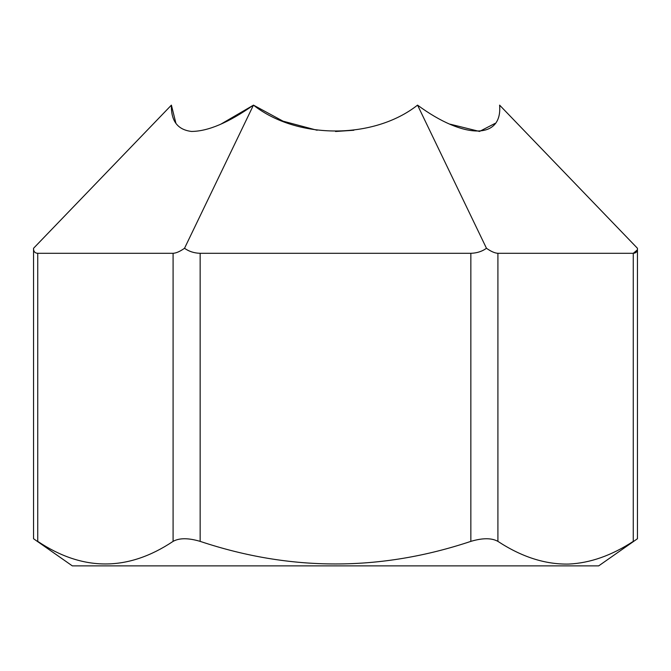 <?xml version="1.0" encoding="UTF-8"?>
<svg xmlns="http://www.w3.org/2000/svg" width="671" height="671" viewBox="0 0 671 671"><rect width="100%" height="100%" fill="white"/><g stroke="black" fill="none" stroke-linecap="round" stroke-linejoin="round"><path stroke-width="1.01" d="M450.224 124.202L479.513 131.441L495.055 123.405M637.307 249.947L633.265 253.303C636.142 253.126 637.534 251.457 637.45 248.278L499.601 105.129C502.646 139.61 464.315 139.618 417.547 105.129C373.839 139.61 297.169 139.618 253.453 105.129L283.019 121.157L317.131 130.258M184.525 248.278C180.021 251.457 176.213 253.126 173.084 253.303L37.735 253.303C34.858 253.126 33.466 251.457 33.55 248.278L171.399 105.129C170.996 121.015 177.689 129.78 191.487 131.441C208.044 131.357 228.694 122.592 253.453 105.129L184.525 248.278C188.945 251.457 194.154 253.126 200.151 253.303L200.151 541.371C290.384 571.491 380.616 571.491 470.849 541.371C482.634 537.874 491.658 537.874 497.916 541.371C521.686 556.972 545.288 564.537 568.723 564.068C590.094 563.086 611.608 555.521 633.265 541.371C638.8 537.874 638.8 537.874 633.265 541.371L633.265 253.303L497.916 253.303L497.916 541.371M637.45 248.278L637.45 538.729L598.691 565.871L72.309 565.871L33.55 538.729L33.55 248.278M171.399 105.129L175.945 123.405M220.776 124.202L253.244 105.28M335.508 131.491L353.843 130.258M173.084 253.303L173.084 541.371C179.342 537.874 188.366 537.874 200.151 541.371M173.084 541.371C127.968 571.491 82.852 571.491 37.735 541.371C32.2 537.874 32.2 537.874 37.735 541.371L37.735 253.303M497.916 253.303C494.787 253.126 490.979 251.457 486.475 248.278C482.055 251.457 476.846 253.126 470.849 253.303L200.151 253.303M486.475 248.278L417.547 105.129M470.849 253.303L470.849 541.371"/></g></svg>
